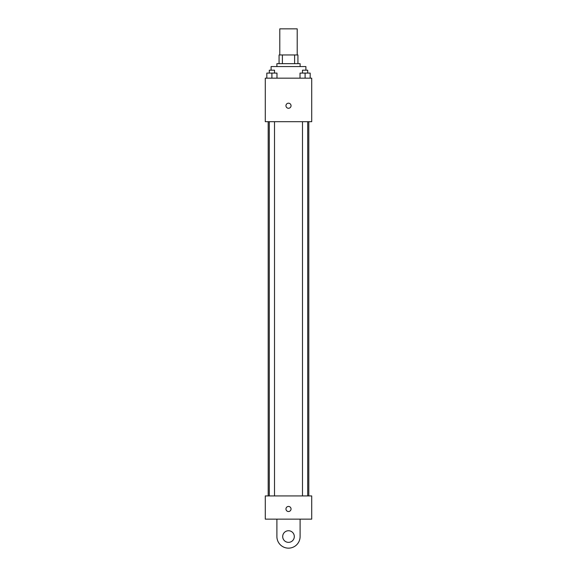 <?xml version="1.0" encoding="UTF-8"?>
<svg xmlns="http://www.w3.org/2000/svg" width="577" height="577" viewBox="0 0 577 577"><rect width="100%" height="100%" fill="white"/><g stroke="black" fill="none" stroke-linecap="round" stroke-linejoin="round"><path stroke-width="0.87" d="M297.205 54.959L297.205 28.85L279.795 28.85L279.795 54.959M282.391 63.665L282.391 54.959L279.073 54.959L279.073 63.665L279.073 54.959M282.391 54.959L297.927 54.959L297.927 63.665M294.609 63.665L294.609 54.959M276.895 66.564L276.895 63.665L300.105 63.665L300.105 66.564M305.904 70.192L305.904 66.564L271.096 66.564L271.096 70.192M265.29 78.169L311.71 78.169L311.71 121.689L265.29 121.689L265.29 78.169M288.5 108.267A2.539 2.539 0 0 1 286.3 104.459A2.539 2.539 0 0 1 290.7 104.459A2.539 2.539 0 0 1 288.5 108.267M265.29 495.931L311.71 495.931L311.71 519.141L265.29 519.141L265.29 495.931L311.71 495.931M300.018 78.169L300.018 73.091L310.174 73.091L310.174 78.169L310.174 73.091M305.096 78.169L305.096 73.091M307.707 73.091L307.707 70.192L302.485 70.192L302.485 73.091M266.826 78.169L266.826 73.091L276.982 73.091L276.982 78.169L276.982 73.091M271.904 78.169L271.904 73.091M274.515 73.091L274.515 70.192L269.293 70.192L269.293 73.091M285.961 508.986A2.539 2.539 0 0 1 289.769 506.786A2.539 2.539 0 0 1 289.769 511.186A2.539 2.539 0 0 1 285.961 508.986M300.105 519.141L300.105 536.545A11.605 11.605 0 0 1 288.5 548.15A11.605 11.605 0 0 1 276.895 536.545L276.895 519.141M288.5 542.351A5.799 5.799 0 0 1 283.473 533.646A5.799 5.799 0 0 1 293.527 533.646A5.799 5.799 0 0 1 288.5 542.351M308.81 495.931L308.81 121.689M268.19 495.931L268.19 121.689M302.485 121.689L302.485 495.931M307.707 121.689L307.707 495.931M274.515 495.931L274.515 121.689M269.293 495.931L269.293 121.689"/></g></svg>
